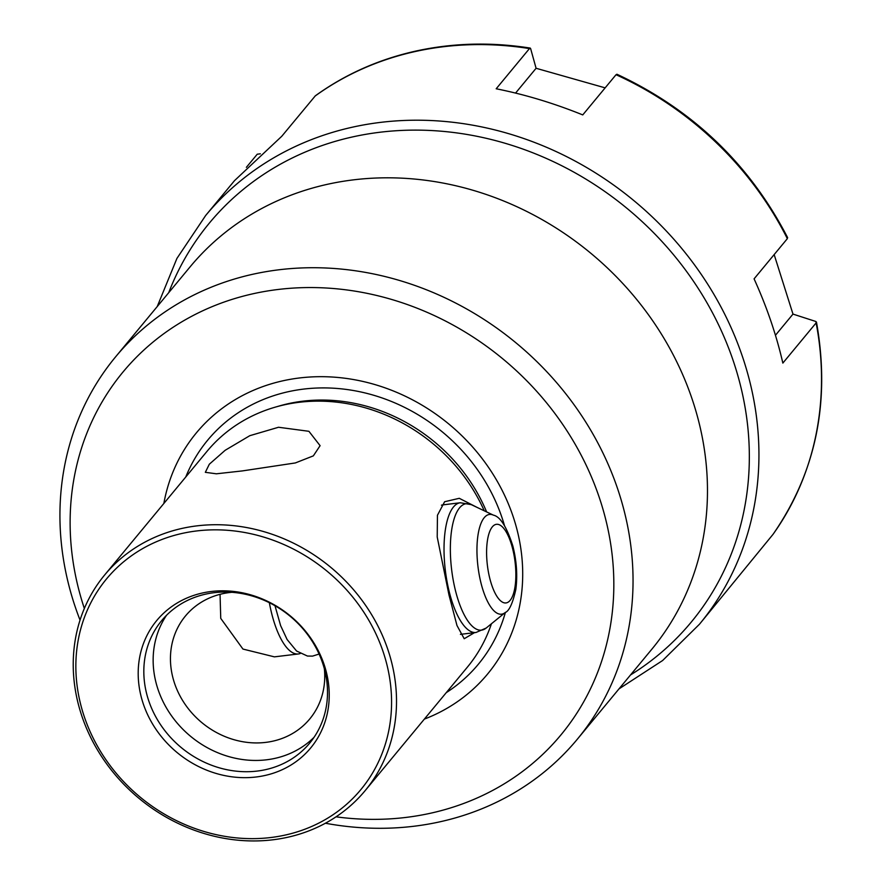 <?xml version="1.0" encoding="UTF-8"?>
<svg xmlns="http://www.w3.org/2000/svg" width="884" height="884" viewBox="0 0 884 884"><rect width="100%" height="100%" fill="white"/><g stroke="black" fill="none" stroke-linecap="round" stroke-linejoin="round"><path stroke-width="1.33" d="M336.053 816.827A284.383 252.481 -140.4 0 0 405.844 817.435A284.383 252.481 -140.4 0 0 606.225 521.494A284.383 252.481 -140.4 0 0 278.117 289.477A284.383 252.481 -140.4 0 0 84.356 608.468M80.035 620.115A299.753 266.128 39.6 0 1 115.583 356.871A299.753 266.128 39.6 0 1 279.167 269.753A299.753 266.128 39.6 0 1 585.064 420.961A299.753 266.128 39.6 0 1 577.385 739.146A299.753 266.128 39.6 0 1 413.8 826.264A299.753 266.128 39.6 0 1 325.411 823.236M577.385 739.146L651.817 649.232A299.753 266.128 -140.4 0 0 659.497 331.047A299.753 266.128 -140.4 0 0 353.6 179.839A299.753 266.128 -140.4 0 0 190.016 266.957L115.583 356.871M196.9 525.87A169.087 150.125 -140.4 0 0 104.621 575.02A169.087 150.125 -140.4 0 0 100.29 754.505A169.087 150.125 -140.4 0 0 272.847 839.8A169.087 150.125 -140.4 0 0 365.125 790.661A169.087 150.125 -140.4 0 0 369.457 611.176A169.087 150.125 -140.4 0 0 196.9 525.87M242.404 470.907L216.381 473.802L205.331 472.321L209.32 464.222L225.166 450.287L249.796 435.69L278.537 427.259L308.914 431.304L320.096 445.68L313.345 455.868L295.355 462.94L242.404 470.907M104.621 575.02L206.933 451.426A169.087 150.125 39.6 0 1 275.167 407.17A169.087 150.125 39.6 0 1 299.212 402.286A169.087 150.125 39.6 0 1 484.244 510.797M166.59 615.209A96.069 85.295 -140.4 0 0 155.717 681.42A96.069 85.295 -140.4 0 0 223.055 754.759A96.069 85.295 -140.4 0 0 314.063 737.289M231.906 592.302A80.698 71.648 -140.4 0 0 185.43 616.015A80.698 71.648 -140.4 0 0 172.601 676.536A80.698 71.648 -140.4 0 0 232.393 739.223A80.698 71.648 -140.4 0 0 309.765 718.935A80.698 71.648 -140.4 0 0 324.373 668.845M146.39 692.68A96.069 85.295 -140.4 0 0 217.575 767.301A96.069 85.295 -140.4 0 0 309.676 743.146A96.069 85.295 -140.4 0 0 324.936 671.078A96.069 85.295 -140.4 0 0 253.763 596.468A96.069 85.295 -140.4 0 0 161.662 620.623A96.069 85.295 -140.4 0 0 146.39 692.68M140.865 695.476A99.914 88.709 -140.4 0 0 256.15 776.992A99.914 88.709 -140.4 0 0 326.561 673.011A99.914 88.709 -140.4 0 0 211.276 591.484A99.914 88.709 -140.4 0 0 140.865 695.476M269.355 602.711A65.328 22.995 83.1 0 0 298.383 653.961L274.405 656.856L242.945 649.066L220.746 618.38L220.05 594.324M270.802 837.524A165.131 146.611 -140.4 0 0 387.159 665.685A165.131 146.611 -140.4 0 0 196.635 530.952A165.131 146.611 -140.4 0 0 80.267 702.802A165.131 146.611 -140.4 0 0 270.802 837.524M474.498 632.657L464.211 638.734L456.973 625.496L448.984 594.987L437.215 536.997L437.447 515.25L444.63 501.725L459.271 498.311L477.095 507.405M424.353 719.112A189.054 167.85 -140.4 0 0 517.648 532.212A189.054 167.85 -140.4 0 0 335.92 377.291A189.054 167.85 -140.4 0 0 163.849 503.471M491.427 623.773A169.087 150.125 39.6 0 1 467.437 667.066L365.125 790.661M441.447 505.184A65.328 22.995 -96.9 0 1 442.928 504.863L460.321 502.753A65.328 22.995 83.1 0 0 445.304 530.124A65.328 22.995 83.1 0 0 451.127 598.678A65.328 22.995 83.1 0 0 476.012 632.469L486.178 628.049A63.681 22.42 83.1 0 1 459.194 603.087A63.681 22.42 83.1 0 1 451.602 530.378A63.681 22.42 83.1 0 1 471.249 504.631L493.438 515.162A50.244 17.691 83.1 0 0 477.935 535.483A50.244 17.691 83.1 0 0 483.924 592.844A50.244 17.691 83.1 0 0 505.217 612.535L486.178 628.049M816.462 322.041C830.573 401.259 816.12 472.001 773.091 534.268L699.432 624.27A320.505 284.549 39.6 0 0 699.255 271.487A320.505 284.549 39.6 0 0 352.55 127.152A320.505 284.549 39.6 0 0 205.652 215.519L234.536 180.623L281.764 136.28L315.334 95.815C345.213 74.278 378.728 59.361 415.878 51.062C452.995 42.907 491.117 41.913 530.234 48.079M246.36 167.352L257.244 154.214L260.327 153.805M787.047 237.243L787.346 238.658L754.085 278.847C766.859 307.046 776.45 335.124 782.848 363.092L816.12 322.903L815.821 321.478L792.981 314.096L774.163 254.592M515.56 93.085L536.091 68.278L530.61 48.543L529.461 48.587L496.189 88.776C525.019 94.533 553.87 103.24 582.755 114.909L616.026 74.72L617.176 74.676M536.091 68.278L605.142 87.859M530.61 48.543L529.461 48.587A320.505 284.549 -140.4 0 0 415.137 51.548A320.505 284.549 -140.4 0 0 315.036 96.102M775.445 335.279L792.981 314.096M773.014 534.356A320.505 284.549 -140.4 0 0 816.12 322.903L815.821 321.478M298.383 653.961A65.328 22.995 83.1 0 0 300.228 653.519M486.62 511.924A166.28 147.628 -140.4 0 0 279.278 405.977L275.167 407.17M446.276 692.636A175.695 155.982 -140.4 0 0 505.405 612.38M504.499 525.671A175.695 155.982 -140.4 0 0 349.744 389.921A175.695 155.982 -140.4 0 0 185.762 476.995M630.535 674.945A312.814 277.72 -140.4 0 0 714.184 316.008A312.814 277.72 -140.4 0 0 352.694 136.898A312.814 277.72 -140.4 0 0 168.733 292.659M787.346 238.658A320.505 284.549 -140.4 0 0 616.026 74.72M487.371 540.898A39.592 13.934 83.1 0 0 496.521 595.739A39.592 13.934 83.1 0 0 515.085 586.335A39.592 13.934 83.1 0 0 505.924 531.494A39.592 13.934 83.1 0 0 487.371 540.898M205.652 215.519L176.922 258.426L157.208 306.593M619.01 688.868L662.646 660.503L699.432 624.27M787.644 237.663C749.621 164.148 692.702 109.671 616.877 74.223M274.99 605.728L280.615 625.607L287.101 639.508L296.582 651.022L307.444 656.05L312.516 656.116L319.091 654.061M460.42 634.358L476.012 632.469M505.217 612.535C509.162 611.043 512.698 603.374 515.825 589.495C517.648 575.506 516.643 560.964 512.819 545.87C506.665 526.82 500.2 516.576 493.438 515.162M460.321 502.753L471.249 504.631"/></g></svg>
